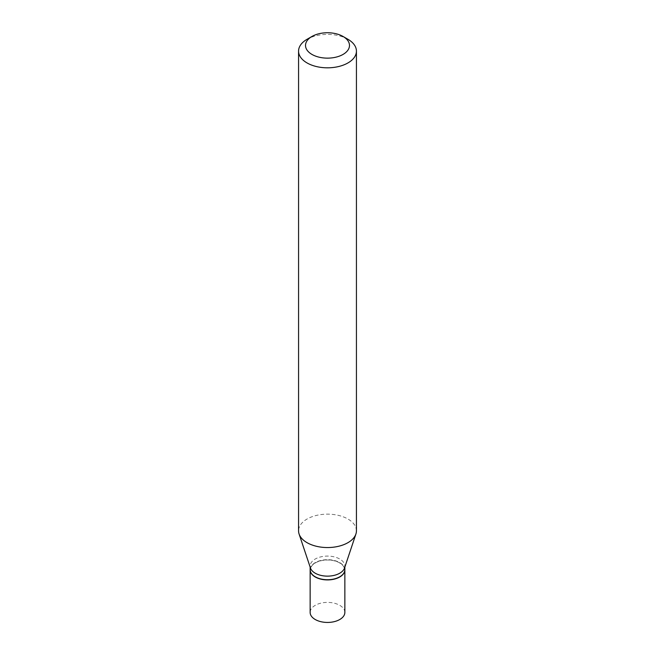 <?xml version="1.0" encoding="UTF-8"?>
<svg xmlns="http://www.w3.org/2000/svg" width="655" height="655" viewBox="0 0 655 655"><rect width="100%" height="100%" fill="white"/><g stroke="black" fill="none" stroke-linecap="round" stroke-linejoin="round"><path stroke-width="0.49" stroke-dasharray="3.27 2.46" d="M344.857 612.417A17.357 10.021 0 0 0 339.773 605.335A17.357 10.021 0 0 0 320.86 603.157A17.357 10.021 0 0 0 310.142 612.417M344.857 569.801A17.357 10.021 0 0 0 339.773 562.809A17.357 10.021 0 0 0 320.934 560.623A17.357 10.021 0 0 0 310.142 569.801M344.857 569.711A17.357 10.021 0 0 0 339.773 562.62A17.357 10.021 0 0 0 320.86 560.451A17.357 10.021 0 0 0 310.142 569.711M344.546 568.016A17.357 10.021 0 0 0 344.857 566.116A17.357 10.021 0 0 0 339.773 559.026A17.357 10.021 0 0 0 320.86 556.856A17.357 10.021 0 0 0 310.142 566.116A17.357 10.021 0 0 0 310.454 568.016M339.691 576.842A17.128 9.89 0 0 0 339.609 562.907A17.128 9.89 0 0 0 315.391 562.907A17.128 9.89 0 0 0 315.391 576.891M356.435 530.853A28.935 16.702 0 0 0 347.961 519.038A28.935 16.702 0 0 0 316.43 515.419A28.935 16.702 0 0 0 298.565 530.853M347.961 39.3A28.935 16.702 0 0 0 307.039 39.3M344.857 567.074L344.857 566.116M310.142 567.074L310.142 566.116"/><path stroke-width="0.98" d="M310.142 569.801A17.357 10.021 0 0 0 310.142 569.899L310.142 612.417A17.357 10.021 0 0 0 315.227 619.507A17.357 10.021 0 0 0 334.14 621.677A17.357 10.021 0 0 0 344.857 612.417L344.857 569.899A17.357 10.021 0 0 0 344.857 569.801M310.142 569.899A17.357 10.021 0 0 0 315.227 576.981A17.357 10.021 0 0 0 334.14 579.159A17.357 10.021 0 0 0 344.857 569.899M339.691 576.842A17.128 9.89 0 0 1 339.609 576.891A17.128 9.89 0 0 1 315.391 576.891L315.227 576.793A17.357 10.021 0 0 0 339.773 576.793A17.357 10.021 0 0 0 344.857 569.711L344.857 567.074M311.952 36.467L307.039 39.3A28.935 16.702 0 0 0 298.565 51.115L298.565 530.853A28.935 16.702 0 0 0 299.089 534.013L310.454 568.016A17.357 10.021 0 0 0 315.227 573.207A17.357 10.021 0 0 0 332.584 575.696A17.357 10.021 0 0 0 344.546 568.016L355.911 534.013A28.935 16.702 0 0 0 356.435 530.853L356.435 51.115A28.935 16.702 0 0 0 347.961 39.3L343.048 36.467A21.992 12.699 0 0 0 311.952 36.467A21.992 12.699 0 0 0 311.952 54.422A21.992 12.699 0 0 0 343.048 54.422A21.992 12.699 0 0 0 343.048 36.467L347.961 39.3M298.565 51.115A28.935 16.702 0 0 0 307.039 62.929A28.935 16.702 0 0 0 338.569 66.548A28.935 16.702 0 0 0 356.435 51.115M299.089 534.013A28.935 16.702 0 0 0 307.039 542.659A28.935 16.702 0 0 0 335.982 546.819A28.935 16.702 0 0 0 355.911 534.013M310.142 567.074L310.142 569.711A17.357 10.021 0 0 0 315.227 576.793L315.391 576.891"/></g></svg>
